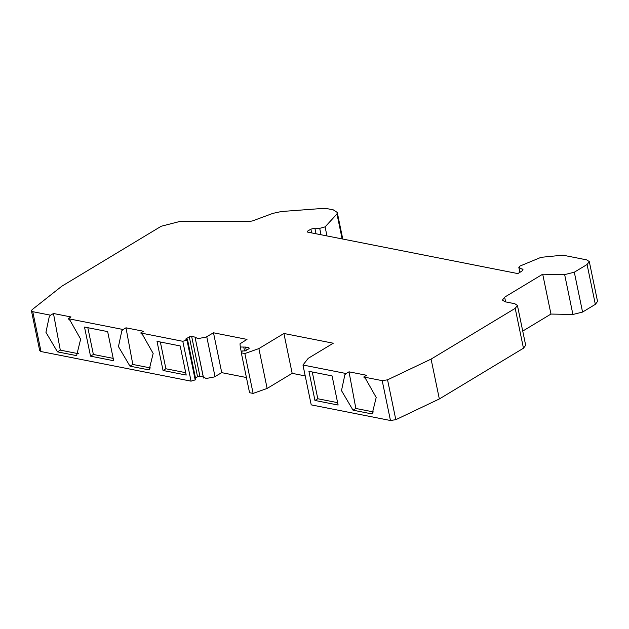 <?xml version="1.0" encoding="UTF-8"?>
<svg xmlns="http://www.w3.org/2000/svg" width="629" height="629" viewBox="0 0 629 629"><rect width="100%" height="100%" fill="white"/><g stroke="black" fill="none" stroke-linecap="round" stroke-linejoin="round"><path stroke-width="0.94" d="M515.206 308.352L523.462 348.214L525.679 345.29L517.423 305.427L515.206 308.352L431.085 359.104L387.558 379.822L382.204 380.647L363.735 377.007L366.581 375.285L349.016 371.825L355.849 408.465L374.058 412.058M382.204 380.647L390.46 420.51L311.221 404.872L302.966 365.009L346.17 373.54L344.881 374.695L341.492 390.625L353.011 410.179L372.14 413.953L376.197 397.473L365.638 378.792L363.735 377.007M308.925 371.33L314.956 400.461L338.111 405.037L332.081 375.906L308.925 371.33M390.46 420.51L395.814 419.685L439.341 398.959L431.085 359.104M550.957 314.06L572.909 314.476L582.564 312.07L595.333 304.365L597.55 301.44L589.294 261.578L587.085 264.502L574.308 272.208L564.653 274.614L542.709 274.197L550.957 314.06L522.73 331.09M589.294 261.578L586.676 259.871L562.853 255.17L541.066 257.316L519.452 266.271L519.153 267.537L523.006 269.676L521.897 271.138L517.824 273.591L307.589 232.101L307.51 231.181L310.883 229.145L314.885 228.178L319.705 228.351L325.099 226.88L336.971 214.002L337.254 212.437L333.323 209.874L327.489 208.718L322.017 208.49L281.438 211.517L272.907 213.365L252.488 220.921L248.966 221.565L180.193 221.377L161.228 226.243L61.799 286.219L32.11 309.68L31.45 310.828L32.763 311.685L50.619 315.208L53.465 313.494L60.298 350.133L78.507 353.726M519.861 272.365L518.783 267.152L520.12 272.208M307.589 232.101L307.51 231.181L307.707 232.125M195.564 379.774L195.525 379.311L195.564 379.774L191.059 381.158L41.019 351.548L39.706 350.691L31.45 310.828M50.619 315.208L49.329 316.363L45.941 332.301L57.459 351.855L76.589 355.629L80.646 339.149L70.086 320.46L68.184 318.675L123.135 329.517L121.845 330.681L118.456 346.61L129.975 366.164L149.104 369.938L153.162 353.459L142.602 334.77L140.699 332.985L182.803 341.295L186.947 340.069L187.269 339.448L185.602 339.117L189.298 336.892L191.656 336.444L195.014 337.105L203.568 378.037M191.059 381.158L182.803 341.295M90.529 356.171L84.498 327.041L107.653 331.609L113.692 360.739L90.529 356.171L93.375 354.457L113.196 358.373M157.014 341.35L163.045 370.481L186.208 375.057L180.169 345.926L157.014 341.35M246.411 377.518L221.746 372.651L214.277 376.968L206.147 378.501L203.269 376.968L199.912 376.307L197.553 376.747L195.477 378.005M203.269 376.968L195.014 337.105L197.891 338.638L206.021 337.105L213.49 332.788L247 339.401L240.003 343.811L240.286 347.004L245.577 347.082L246.254 350.345M221.746 372.651L213.49 332.788M241.442 352.586L240.286 347.004M249.115 348.615L248.935 347.751L249.021 348.67L248.935 347.751L245.577 347.082M249.021 348.67L245.326 350.903L242.283 350.982L241.308 352.838L249.556 392.7L253.11 393.4L244.854 353.537L241.308 352.838M244.854 353.537L258.881 348.584L267.136 388.447L253.11 393.4M517.423 305.427L514.797 303.721L505.048 301.794L502.422 300.088L504.639 297.163L542.709 274.197M195.202 379.924L186.947 340.069L187.269 339.448M346.17 373.54L349.016 371.825M353.011 410.179L355.849 408.465M314.956 400.461L317.802 398.747L337.624 402.662M160.348 342.011L165.891 368.767L185.712 372.683M165.891 368.767L163.045 370.481M302.966 365.009L308.257 358.31L333.268 343.222L283.907 333.48L258.881 348.584M523.462 348.214L439.341 398.959M267.136 388.447L292.163 373.343L305.23 375.922M312.259 371.991L317.802 398.747M57.459 351.855L60.298 350.133M68.184 318.675L71.03 316.961L53.465 313.494M129.975 366.164L132.813 364.45L151.023 368.044M123.135 329.517L125.981 327.803L132.813 364.45M140.699 332.985L143.546 331.271L125.981 327.803M292.163 373.343L283.907 333.48M87.832 327.701L93.375 354.457M387.558 379.822L395.814 419.685M572.909 314.476L564.653 274.614M574.308 272.208L582.564 312.07M587.085 264.502L595.333 304.365M522.385 269.031L522.691 270.509M310.883 229.145L311.662 232.903M314.885 228.178L316.041 233.776M319.705 228.351L321.034 234.759M325.099 226.88L326.97 235.93M336.971 214.002L342.137 238.918M41.019 351.548L32.763 311.685M191.656 336.444L199.912 376.307M189.298 336.892L197.553 376.747M215.032 376.692L206.776 336.837M243.777 347.279L244.5 350.738M504.639 297.163L505.622 301.912M337.254 212.437L342.766 239.044M195.784 379.484L187.528 339.621"/></g></svg>
